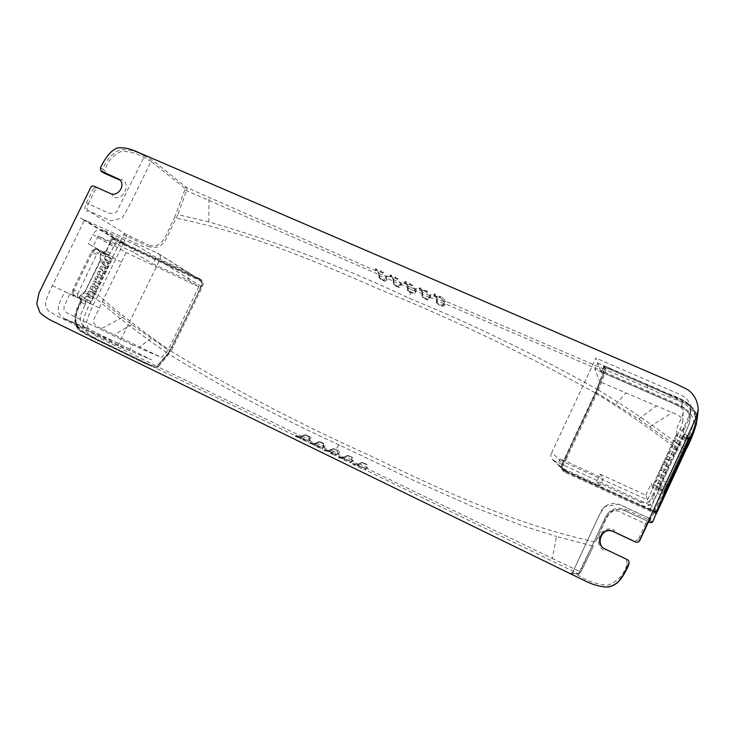 <?xml version="1.0" encoding="UTF-8"?>
<svg xmlns="http://www.w3.org/2000/svg" width="735" height="735" viewBox="0 0 735 735"><rect width="100%" height="100%" fill="white"/><g stroke="black" fill="none" stroke-linecap="round" stroke-linejoin="round"><path stroke-width="0.55" stroke-dasharray="3.67 2.76" d="M129.424 350.503L63.945 318.338C60.656 316.326 58.754 313.707 58.24 310.482C58.69 305.135 57.045 307.331 64.873 291.556L69.825 293.926L64.129 306.44L63.908 309.472L66.729 312.779L132.181 344.844L129.424 350.503L151.557 359.783L85.82 327.681C82.706 325.77 80.859 323.308 80.299 320.304C80.409 315.793 79.545 316.16 85.407 304.336L81.291 302.37L81.319 299.283L78.985 298.19L85.398 301.24L83.119 300.165L85.747 297.013L84.957 298.621L89.78 300.918L91.002 298.419L86.179 296.122L85.747 297.013L86.84 296.159L86.179 296.122M168.517 353.278L170.382 350.567L201.335 286.475L169.868 350.31L170.382 350.567L157.51 366.177L154.699 367.518L104.251 343.034C94.953 338.523 83.027 334.14 83.073 321.241C85.554 312.559 88.88 304.538 93.051 297.188L96.349 298.768C119.355 318.475 143.196 336.685 167.856 353.406L169.868 350.31C145.741 333.773 121.826 315.388 98.104 295.167L122.864 244.553L123.039 243.68L120.43 242.357L120.283 241.383L123.517 243.055L123.002 243.68L200.232 279.952C202.419 281.808 202.786 283.986 201.335 286.475L188.353 278.464C189.85 275.717 189.501 273.503 187.324 271.821L156.05 257.461L152.908 263.893L187.682 279.851L198.882 286.733L168.205 349.952L161.672 357.587L132.181 344.844M188.353 278.464L187.682 279.851M156.05 257.461L136.682 245.462L133.421 252.133L152.908 263.893M133.421 252.133L98.224 236.008L126.089 252.574L198.882 286.733M126.089 252.574L93.327 320.432C93.014 323.575 95.725 326.303 101.476 328.591L161.672 357.587M102.009 275.947L103.231 273.448L98.389 271.187L97.176 273.677L102.009 275.947L103.369 277.554L102.845 278.62L100.787 278.436L99.565 280.935L100.934 282.534L100.41 283.6L95.587 281.33L93.51 281.156L92.288 283.646L97.121 285.924L98.343 283.434L93.51 281.156M87.401 293.623L92.233 295.92L93.455 293.421L88.623 291.133L87.401 293.623L88.512 294.864L86.84 296.159L88.283 296.251L90.717 291.281L88.623 291.133M89.845 288.635L94.677 290.922L95.899 288.423L91.067 286.145L89.845 288.635L91.241 290.215L96.055 292.493L95.532 293.559L90.717 291.281M100.787 278.436L95.954 276.167L94.732 278.657L99.565 280.935M99.611 268.698L104.444 270.958L105.665 268.459L100.833 266.208L99.611 268.698L100.971 270.324L105.803 272.584L105.28 273.65L103.231 273.448M102.046 263.718L106.887 265.969L108.109 263.47L103.267 261.228L102.046 263.718L103.405 265.363L108.229 267.613L107.714 268.679L105.665 268.459M104.489 258.738L109.331 260.98L110.544 258.49L105.702 256.249L104.489 258.738L104.894 261.412L105.84 260.401L104.912 259.262L104.94 256.451L100.787 254.531L101.265 252.702L100.805 252.509L102.817 253.584C103.856 254.126 104.903 253.336 105.959 251.223L110.158 242.651C111.545 239.766 112.896 238.756 114.228 239.619L119.621 242.881L120.659 242.449L198.964 279.309L199.525 278.703C203.145 280.402 204.064 283.159 202.263 286.962L201.289 286.466C202.75 283.71 202.373 281.533 200.159 279.925L158.356 253.593C160.643 255.367 160.993 257.7 159.412 260.603L117.949 345.689L151.483 359.764L85.205 327.296C81.971 325.155 80.271 322.261 80.115 318.613C80.391 315.324 80.822 313.533 85.343 304.308L85.37 301.231L78.13 297.822L77.68 296.756L73.518 294.772L73.482 292.006L72.26 292.089L72.884 289.663L91.37 251.958L92.895 250.01L96.57 248.108L96.744 249.11L103.791 253.125M84.957 298.621L86.372 300.165L91.177 302.462L89.78 300.918M99.115 307.735L90.57 303.702L93.097 298.548L91.002 298.419M92.233 295.92L93.621 297.473L93.097 298.548L88.283 296.251M69.825 293.926L90.57 303.702L85.398 301.24L86.372 300.165M105.702 256.249L107.742 256.497L108.348 255.256L105.812 253.805L104.94 256.451M64.873 291.556L83.119 300.165M106.887 265.969L108.229 267.613L110.14 263.7L108.109 263.47M103.405 265.363L104.894 261.412L103.267 261.228M105.84 260.401L110.663 262.643L110.14 263.7L105.316 261.467M121.394 262.193L88.301 243.799L113.181 257.489L110.663 262.643L109.331 260.98M107.742 256.497L112.574 258.738L110.544 258.49M93.455 293.421L95.532 293.559L93.621 297.473L88.806 295.185M94.677 290.922L96.055 292.493L97.975 288.579L95.899 288.423M97.121 285.924L98.49 287.514L97.975 288.579L93.152 286.301L91.067 286.145M93.152 286.301L91.241 290.215M102.248 301.359L131.758 324.631L168.205 349.952M122.157 317.502L101.476 328.591M104.444 270.958L105.803 272.584L107.714 268.679L102.882 266.428L100.833 266.208M102.882 266.428L100.971 270.324M100.456 271.39L98.545 275.294L103.369 277.554L105.28 273.65L100.456 271.39L98.389 271.187M98.545 275.294L97.176 273.677M98.021 276.36L96.11 280.265L100.934 282.534L102.845 278.62L98.021 276.36L95.954 276.167M96.11 280.265L94.732 278.657M98.343 283.434L100.41 283.6L98.49 287.514L93.676 285.235L92.288 283.646M95.587 281.33L93.676 285.235M98.224 236.008L93.271 246.096M93.051 297.188L119.621 242.881L198.873 280.21C201.666 281.422 202.336 283.462 200.903 286.328L198.202 291.896M85.343 304.308L80.179 301.846L80.161 299.678L81.245 299.264L80.969 298.19C82.008 298.732 82.017 300.073 80.988 302.223C76.045 310.694 72.269 322.959 79.876 330.438L98.095 340.617L142.314 362.153L154.699 367.518L157.483 366.425L168.49 353.517L167.856 353.406L156.877 366.333L106.86 341.591C98.168 337.291 86.372 332.826 86.73 321.461C88.953 313.955 92.16 306.394 96.349 298.768L98.104 295.167L94.815 293.587M136.682 245.462L103.13 230.165L124.987 243.579C121.211 241.778 117.857 242.183 114.908 244.783L113.603 246.721L92.886 234.456L88.301 243.799M103.13 230.165C98.894 228.815 95.477 230.239 92.886 234.456M85.765 301.405L85.407 304.336M85.82 327.681L63.945 318.338M108.348 255.256L110.415 253.235L113.603 246.721M80.969 298.19L78.691 297.647L78.985 298.19L80.528 295.883L84.663 297.85M105.812 253.805L101.66 251.894L100.971 252.537M79.049 297.28L79.968 295.819L84.451 292.852L79.858 296.223M83.772 293.191L85.141 291.161L89.716 293.338M104.416 263.305L99.822 261.182L100.585 258.867L100.75 259.565L104.894 261.485M88.577 294.818L84.451 292.852L100.282 261.384L100.383 254.135L100.585 258.867M100.621 253.832L100.943 252.592M80.988 302.223L81.291 302.37C76.339 310.978 72.802 322.527 80.041 329.647L98.104 339.708L142.342 361.243L155.765 367.096M102.817 253.584L106.281 251.333L110.415 253.235M85.673 327.966L63.798 318.632M597.739 363.026L681.97 399.959C687.795 402.881 690.597 407.208 690.385 412.951C689.485 417.774 690.487 415.955 683.486 431.068L676.843 428.137C684.239 412.225 682.374 415.532 683.155 411.995C684.368 409.937 681.226 407.162 673.747 403.671L594.845 369.236L597.739 363.026L601.248 372.627L595.92 358.046L551.856 452.356L562.992 463.721C561.65 466.22 561.816 468.397 563.506 470.253C561.825 468.039 561.65 465.861 562.982 463.721L563.929 464.189C562.394 467.359 563.249 469.637 566.483 471.043L565.978 471.778L563.506 470.253L565.959 471.769L565.711 472.697C561.503 470.74 560.355 467.644 562.266 463.436L563.001 463.739L597.426 389.679L596.848 389.081L604.152 369.181L603.159 366.315C602.939 365.571 605.015 366.149 609.407 368.042L609.067 369.034L603.628 367.528L603.159 366.315M560.272 458.668L559.555 460.211C558.168 462.664 558.352 464.915 560.107 466.955L599.843 485.762L603.233 478.467L560.272 458.668L563.212 461.727L595.681 392.15L599.705 381.713L594.845 369.236M599.843 485.762L596.6 481.792L600.128 474.194L603.233 478.467M600.128 474.194L645.817 495.215L647.544 499.901L563.212 461.727M647.544 499.901L676.861 436.489C679.664 431.179 681.657 426.07 682.833 421.164C682.438 417.829 678.91 414.99 672.24 412.629L599.705 381.713M662.538 464.538L661.206 467.414L667.601 470.299L668.933 467.423L662.538 464.538L663.861 461.663L666.176 457.152L672.553 460.018L674.252 455.911L667.849 453.045L666.526 455.921L672.92 458.787M682.218 438.657L675.814 435.818L674.491 438.694L680.895 441.533L682.585 438.326L675.814 435.818M679.563 444.409L673.159 441.56L671.836 444.427L678.24 447.284L680.895 441.533M676.907 450.16L670.504 447.303L669.181 450.169L675.575 453.036L677.284 449.783L670.908 446.935L671.478 445.704L677.854 448.552L679.939 444.05L673.554 441.211L671.836 444.427M663.861 461.663L670.256 464.548L671.588 461.663L665.193 458.787M666.268 473.184L659.874 470.29L658.542 473.165L664.936 476.069L666.682 472.724L660.315 469.84L661.206 467.414M663.604 478.944L657.219 476.041L655.886 478.917L662.272 481.829L664.027 478.467L657.66 475.582L658.542 473.165M660.94 484.714L654.554 481.802L653.222 484.677L659.607 487.599L662.014 482.748L659.855 486.919L665.359 489.427L664.468 491.283L664.964 491.513M676.861 436.489L676.852 434.063L674.491 438.694M673.159 441.56L674.114 439.989L680.5 442.819L683.247 436.792L683.486 431.068M696.514 423.149C695.907 401.751 669.723 399.178 655.069 390.992L605.851 369.907L604.887 367.059C604.629 366.462 606.173 366.884 609.508 368.345L657.779 389.274C671.762 396.799 697.184 400.244 696.725 421.394L690.955 437.169L690.055 436.663L688.759 439.282L683.247 436.875M683.247 436.792L682.585 438.326M680.5 442.819L679.939 444.05M659.607 487.599L659.855 486.919M689.439 439.401L688.833 439.264L690.137 436.709L684.653 434.284C689.66 423.424 689.274 423.783 689.935 419.786C690.193 413.364 686.122 408.504 677.734 405.205L606.669 374.161L601.221 372.406L606.669 374.161L681.768 407.254C687.363 410.066 690.055 414.228 689.853 419.74C689.191 423.746 689.577 423.388 684.561 434.247L683.247 436.893L676.852 434.063L676.843 428.137M657.219 476.041L655.886 478.917M664.027 478.467L662.272 481.829M661.371 484.218L655.004 481.315L655.574 480.084L661.941 482.987M652.671 488.812L652.257 487.259L658.624 490.171L657.862 486.506L651.247 483.483L652.257 487.259L654.554 481.802M659.286 488.729L652.919 485.826L653.222 484.677M678.24 447.284L677.854 448.552M670.504 447.303L669.181 450.169M667.849 453.045L668.822 451.428L675.208 454.285L675.575 453.036M675.208 454.285L677.284 449.783M673.48 443.802L638.678 419.042L595.681 392.15M649.961 426.576L672.24 412.629M659.874 470.29L658.229 474.351L664.596 477.236L664.936 476.069M664.596 477.236L666.682 472.724M667.251 471.493L669.337 466.982L662.961 464.116L660.884 468.618L667.251 471.493L667.601 470.299M669.907 465.76L671.992 461.249L665.616 458.383L663.53 462.885L669.907 465.76L670.256 464.548M666.526 455.921L668.262 452.659L674.638 455.516L674.252 455.911M672.553 460.018L674.638 455.516M645.817 495.215L651.247 483.483M686.113 449.351L683.495 448.479C656.116 427.329 627.745 407.842 598.409 390.028L596.783 393.767C625.219 411.297 653.488 430.921 681.584 452.622L684.193 453.532M562.982 463.721L565.867 457.547L566.804 458.024L596.783 393.767L595.855 393.262L597.289 389.936L598.409 390.028L605.19 372.397L666.755 399.335C677.789 404.186 692.912 409.257 693.583 422.368C691.497 431.022 688.135 439.732 683.495 448.479L654.554 511.128L566.483 471.043M604.087 372.333L605.19 372.397L605.851 369.907L604.611 370.366L597.289 389.936M596.6 481.792L640.056 501.895L641.738 505.441C644.935 506.929 648.463 506.121 652.34 503.016L653.819 500.783L652.827 497.411L657.862 486.506M640.056 501.895C645.615 503.787 649.869 502.29 652.827 497.411M681.768 407.254L681.97 399.959M658.624 490.171L653.819 500.783M689.219 438.868L688.805 438.602L687.482 441.542L681.961 439.089M683.256 436.847L689.393 440.081L688.805 438.602L683.274 436.158M658.523 489.712L664.67 492.376M690.955 437.169L690.11 438.96M664.725 493.92L657.081 510.715M656.373 512.754L653.948 511.854L654.554 511.128L657.099 512.194M664.725 492.762L664.091 492.615L662.786 495.73L657.311 493.222M687.822 441.671L685.489 446.715M684.579 448.69L678.947 446.182M662.933 480.846L668.547 483.409M667.692 485.256L662.042 482.684M681.924 406.924L682.126 399.61M72.884 289.663L73.95 290.178L73.482 292.006L77.662 294L77.68 296.756M77.662 294L96.625 254.429L100.897 251.021L108.109 255.128L110.351 253.217L114.55 244.626C115.955 241.631 117.416 240.363 118.923 240.823L114.798 238.939C113.319 238.425 111.858 239.683 110.415 242.734L109.377 242.21C111.261 238.425 113.098 237.056 114.89 238.112L115.028 239.077M122.975 243.662L198.919 279.282L157.07 252.941L84.617 219.93L118.923 240.823M119.327 241.052L115.202 239.16L80.271 217.955L84.617 219.93L47.729 295.176L45.524 302.388C45.349 306.284 46.654 309.352 49.456 311.594L59.122 317.107L117.949 345.689M684.653 434.284L683.339 436.884L683.412 434.789L681.887 437.674L660.811 483.18L658.441 488.894L658.698 490.144L655.041 498.367L653.562 492.873L683.725 427.605C690.891 412.142 689.871 413.989 690.79 409.064C690.882 402.284 686.554 397.12 677.799 393.565L595.92 358.046M383.642 280.072L379.214 277.94L378.81 275.551L379.591 278.317L380.445 278.896L384.01 280.458L386.27 278.997L383.642 280.072L384.01 280.935L380.445 279.373L379.058 274.697L184.807 189.906L184.715 188.169L186.47 187.434L152.944 160.588L143.941 155.636L143.885 157.428L116.461 212.204C112.381 213.995 108.523 213.692 104.884 211.294L88.292 203.815L94.833 190.503L96.671 189.722L96.68 187.967C95.137 187.434 93.915 187.958 92.996 189.538L94.833 190.503M184.807 189.906L174.719 217.303L176.308 218.166C249.514 233.28 312.935 260.098 381.961 290.444C451.483 318.595 522.567 352.726 595.221 392.821L596.848 389.081C533.38 353.728 470.804 323.446 409.129 298.226C342.335 266.704 275.588 241.273 208.887 221.924L177.898 214.574L166.386 238.508C162.417 246.51 156.27 249.119 147.974 246.326L148.268 244.865C163.85 251.122 167.8 228.98 174.719 217.303M434.229 294.717L437.178 297.611L436.369 302.498L438.115 304.547L437.169 303.38L436.737 298.585L433.907 295.231L435.423 295.672L435.855 294.413L433.953 293.954L433.944 295.314M436.599 300.725L436.856 303.04L441.487 305.291L443.912 303.904L444.078 301.763L441.386 298.548L442.442 297.638L439.576 296.03L439.429 296.692L441.671 297.951M597.362 389.78L604.142 372.268L603.508 371.662L444.381 303.445L444.491 301.341L445.263 301.038L444.923 304.207L441.79 305.65L437.821 303.702M437.15 297.583L430.618 294.698L429.846 295.001L429.562 297.868L427.21 299.31L422.634 297.078L422.019 294.266L421.899 296.508L423.25 298.061L423.25 297.363L426.888 298.943L429.295 297.556L429.424 295.424L426.539 292.098L427.595 291.198L424.711 289.581L424.573 290.242L426.815 291.501M422.019 294.395L422.138 292.254L419.106 288.8L420.595 289.232L421.017 287.973L419.161 287.532L422.57 291.281L422.019 294.395L422.313 296.729L423.25 297.363M422.551 291.253L416.056 288.386L415.293 288.68L415.045 291.556L412.721 292.989L408.789 291.758L407.447 290.215L407.558 287.973L408.219 290.812L412.381 292.631L414.77 291.244L414.862 289.103L411.793 285.694L405.876 282.837L406.161 282.249L404.709 281.817L404.425 282.415L405.876 282.837M408.77 291.051L407.87 290.444L407.622 285.943L404.425 282.415M85.37 301.231L81.254 299.264L81.227 302.342C76.964 309.196 75.273 316.335 76.164 323.767C81.502 331.384 88.788 336.694 98.031 339.68L149.223 364.422L155.719 367.077L157.465 366.149L158.218 367.004L156.05 368.18L299.972 438.032L302.14 436.599L158.218 367.004L171.117 351.174C231.718 388.346 297.032 422.698 367.068 454.23C436.847 487.728 510.503 523.182 594.027 541.723L595.231 542.292L604.243 522.861C606.531 517.532 608.24 514.399 609.388 513.462C611.162 510.338 621.387 507.894 624.658 510.65L625.623 509.428C616.077 506.314 609.15 509.318 604.832 518.441L592.144 545.765L556.524 536.486L552.371 558.453L366.838 468.425L366.333 464.621L362.401 462.728L359.038 463.822L363.062 462.6L366.664 464.355C368.244 465.347 368.446 466.504 367.27 467.827L359.13 463.73L362.309 462.71L365.92 464.465L366.462 467.092M296.306 435.368L295.92 435.938L297.206 436.608L297.491 436.011L296.205 435.34L300.615 437.013L302.195 435.864L305.512 435.111L309.279 436.93L309.656 439.447L307.634 441.119L303.142 439.429L303.426 438.832L301.056 437.748L300.771 438.345L303.142 439.429L303.39 440.21L300.349 438.813L300.771 438.345M297.491 436.011L301.056 437.748M303.426 438.832L307.699 440.449L309.26 439.291L308.81 436.746L305.034 434.918L302.195 435.864M310.574 442.314L310.207 442.883L311.511 443.572L311.796 442.966L310.492 442.286L314.8 443.903L316.344 442.727L319.624 441.955L323.418 443.784L323.823 446.32L321.838 448.028L317.465 446.402L317.75 445.805L315.388 444.721L315.104 445.318L317.465 446.402L317.722 447.183L314.69 445.796L315.104 445.318M317.75 445.805L321.912 447.358L323.446 446.182L322.968 443.618L319.422 441.891L320.221 441.818L316.206 442.994L314.139 444.923L311.098 444.041L311.511 443.572M311.796 442.966L315.388 444.721M319.422 441.891L316.344 442.727M323.391 446.898L323.869 447.505L322.095 448.8L328.214 451.786L323.905 450.197L325.917 450.583L326.193 449.976L324.87 449.287L329.05 450.831L330.566 449.636L333.791 448.837L335.564 449.682L339.258 444.96L412.914 480.12L474.599 507.462L523.081 525.911L556.524 536.486M330.511 450.353L328.38 451.85M326.193 449.976L329.831 451.74L329.546 452.347L331.898 453.431L332.183 452.824L329.831 451.74M343.291 458.465L339.157 456.959L339.441 456.361L343.374 457.804L347.637 455.608L351.514 457.473L352.037 460.073L352.864 460.817C354.04 459.494 353.838 458.346 352.276 457.372L348.693 455.626L344.678 456.839L344.256 457.418L344.752 457.446L342.648 458.805L344.256 457.418L338.118 454.423L338.541 453.853L337.631 450.684L333.359 448.662L330.566 449.636M352.037 460.073L344.752 456.729M346.727 459.899L344.375 458.824L344.09 459.43L346.442 460.505L346.727 459.899L350.567 461.304L351.927 460.229M339.441 456.361L344.375 458.824M361.381 467.028L359.038 465.953L358.753 466.56L361.087 467.635L361.381 467.028L365.01 468.333L366.342 467.258M359.038 463.822L358.606 464.41L351.964 460.799L350.476 461.966L350.733 462.747L356.916 465.76L359.158 464.299L357.1 465.834L352.975 464.355L354.04 463.463L359.038 465.953M354.04 463.463L357.78 464.814L359.13 463.73M400.327 284.95L397.966 286.338L398.324 286.705L400.621 285.263L400.391 282.8L397.166 279.337L390.129 275.487M397.966 286.338L393.501 284.179L393.179 279.658L389.844 276.075L391.268 276.489M385.958 278.675L385.994 276.516L382.65 273.025L376.761 270.195L377.046 269.607L375.447 268.56L377.165 268.946L377.046 269.607M378.81 275.551L378.819 273.383L375.374 269.782L376.761 270.195M653.948 511.854L565.959 471.769L555.136 461.212L648.298 504.256L650.236 509.373L655.041 498.367M650.236 509.373L655.675 511.9L654.122 506.948L648.298 504.256L653.562 492.873M606.43 587.09C595.681 585.74 586.052 582.386 577.535 577.003L570.406 573.236L578.16 573.75L365.176 469.784L367.27 467.827M578.767 573.98L581.054 571.655L593.43 546.096L592.144 545.765L579.547 571.435L581.036 571.738L578.767 573.98L578.16 573.75L579.547 571.435L552.371 558.453L550.864 560.428M384.01 280.935C385.746 281.468 386.748 280.825 387.023 279.006L387.189 275.818L393.602 278.657L393.703 281.285L386.454 278.262L386.435 276.112L387.189 275.818M393.133 281.808L393.703 281.285L393.85 284.546L393.17 281.698L394.732 285.63L398.315 287.192C400.051 287.725 401.071 287.091 401.374 285.272L400.621 285.263L400.832 282.387L401.586 282.093L408.035 284.941L408.09 287.578L401.558 284.546L401.586 282.093M414.77 291.244L415.799 291.565C415.486 293.375 414.457 294.009 412.712 293.476L410.617 292.567L409.129 298.226M430.618 294.698L430.315 297.877C429.993 299.687 428.955 300.33 427.191 299.788L423.562 298.208M444.923 304.207C444.601 306.026 443.554 306.67 441.772 306.127L438.115 304.547M378.874 275.441L379.012 272.244L186.47 187.434C187.039 187.903 187.085 188.886 186.617 190.383L177.898 214.574M332.183 452.824L336.207 454.313L338.072 453.247L336.125 454.983L331.898 453.431L332.156 454.212L329.133 452.824L329.546 452.347M337.2 450.518L337.705 453.109M439.429 296.692L439.144 297.289L435.423 295.672M439.144 297.289L441.386 298.548M424.573 290.242L424.288 290.839L420.595 289.232M424.288 290.839L426.539 292.098M393.501 284.179L394.383 284.767M393.62 281.395L393.62 278.675M379.214 277.94L379.306 275.12M442.442 297.638L445.263 301.038L604.152 369.181L604.721 369.705L604.078 372.36M412.078 285.097L409.827 283.839L409.965 283.177L412.849 284.794L411.793 285.694M408.035 284.941L404.755 281.918L404.489 281.165L406.29 281.588L406.161 282.249M397.451 278.749L395.191 277.481L395.32 276.819L398.214 278.446L397.166 279.337M390.166 275.009L391.672 275.239L391.553 275.901M382.926 272.437L380.666 271.178L380.785 270.517L383.688 272.134L382.65 273.025M375.429 269.892L375.695 268.716M429.764 297.124L437.059 300.293M416.056 288.386L415.992 290.839L422.487 293.972M430.315 297.877L429.295 297.556M408.219 290.812L408.054 284.969M400.805 284.537L401.558 284.546L401.374 285.272M386.454 278.262L386.27 278.997L387.023 279.006M375.447 268.56L379.012 272.244L375.686 268.707M415.799 291.565L415.992 290.839L415.238 290.821M338.541 453.853C339.717 452.539 339.533 451.4 337.981 450.426L333.635 448.791M351.964 460.799L351.936 457.629L348.059 455.764L344.678 456.839M358.753 466.56L358.349 467.056L365.176 469.784L364.909 468.994L366.37 467.818M110.351 253.217L105.178 250.791L103.479 252.059L103.663 253.051M72.296 294.854L73.518 294.772L73.987 295.837L72.958 296.288L72.296 294.854L72.26 292.089M80.179 301.846C75.227 310.317 71.442 322.601 79.049 330.098L97.286 340.287L141.552 361.85L149.554 365.534L149.223 364.422M299.972 438.032L302.563 436.177L299.806 437.968L296.784 437.077L297.206 436.608M309.214 440.017L309.683 440.623L307.882 441.891L313.974 444.85L316.693 443.03C318.246 441.735 319.22 441.377 319.624 441.955L319.155 441.781M323.905 450.197L325.504 451.06L325.917 450.583M339.368 456.334L338.513 457.299L342.528 458.75L336.373 455.755L336.125 454.983M338.385 457.243L340.039 458.135L340.728 457.051M344.09 459.43L343.686 459.908L350.733 462.747L352.864 460.817M352.975 464.355L354.674 465.264L355.363 464.171M184.715 188.169L151.079 161.388L130.187 204.064L122.295 217.964L110.976 220.886L88.301 210.715L86.473 211.487C84.369 210.091 84.36 207.215 86.445 202.869L92.996 189.538M308.81 436.746L309.637 436.682C311.171 437.647 311.337 438.767 310.133 440.054L309.26 439.291M305.034 434.927L305.521 435.12C305.154 434.523 304.161 434.881 302.563 436.177L302.14 436.599M302.076 436.14L305.282 435.037M320.221 441.818L323.767 443.527C325.311 444.5 325.486 445.63 324.3 446.926L323.446 446.182M324.594 449.893L324.016 450.243L328.334 451.832M332.156 454.212L336.373 455.755L338.118 454.423L337.641 453.817M334.416 448.699L330.897 449.93C332.431 448.616 333.396 448.258 333.8 448.837L333.359 448.672M303.39 440.21L307.882 441.891L307.634 441.119M316.289 443.453L314.139 444.923M317.722 447.183L322.095 448.8L321.838 448.028M627.286 563.423L626.422 561.108L627.084 559.528C628.976 560.63 629.564 562.183 628.829 564.168L627.286 563.423C624.263 574.357 617.722 581.615 607.689 585.216C597.27 584.463 587.504 581.21 578.381 575.459L572.666 572.455L571.251 573.511L570.406 573.236M638.302 539.6L635.986 540.4L635.224 541.906C635.251 543.119 640.672 541.649 639.854 540.308L638.302 539.6L645.569 523.88L623.51 513.581C618.659 510.439 613.734 509.796 608.718 511.652L601.552 525.516L577.535 577.003M593.43 546.096L581.054 571.655M624.612 510.623L648.518 521.584L624.612 510.623C606.779 503.668 602.829 528.851 595.221 542.292M650.328 517.991L648.564 517.945L645.569 523.88L647.122 524.57M104.296 173.221L105.27 172.22L104.728 170.382C107.668 161.305 113.153 154.984 121.183 151.428C129.296 151.3 136.857 153.303 143.885 157.428L151.079 161.388L152.944 160.588M100.484 167.672L104.728 170.382M562.266 463.436L595.221 392.821L595.975 393.069L604.142 372.268L604.721 369.705L603.72 366.783L604.611 370.366M656.392 513.949L653.856 512.883L654.04 511.891L565.959 471.769L562.642 468.535M656.511 513.214L654.04 511.891M684.561 434.247L690.055 436.663C695.604 426.769 698.957 413.419 688.961 405.104L665.111 393.354L609.067 369.034L603.6 367.298C604.179 366.306 606.145 366.646 609.49 368.308L609.067 369.034L665.157 393.372C675.612 398.306 688.291 401.613 694.501 411.949C696.431 420.567 694.97 428.827 690.137 436.709L691.047 437.031M690.046 437.261L683.412 434.789M663.76 496.134L662.869 495.776L664.174 492.661L664.808 493.341M689.761 437.794L688.649 437.876L687.482 440.146L688.603 440.063M667.307 486.083L666.397 485.725L665.515 487.718L666.204 488.554M681.887 437.674L687.482 440.146L686.6 441.983L687.528 442.314M658.78 487.957L664.348 490.502L663.999 491.439L664.642 492.275M659.929 485.173L665.515 487.718L664.348 490.502L665.037 491.329M339.258 444.96C278.602 417.305 221.887 387.079 169.114 354.261L168.388 353.397L170.125 350.714L171.117 351.174L202.263 286.962M115.046 239.086L123.002 243.68M73.987 295.837L81.181 299.228M92.895 250.01L93.584 251.012L95.752 249.413L99.932 251.342M95.063 248.402L95.752 249.413L96.698 249.082L100.897 251.021M91.37 251.958L92.435 252.491L93.584 251.012L97.773 252.959M555.136 461.212L552.435 459.531C550.579 457.363 550.386 454.965 551.856 452.356M157.07 252.941L158.356 253.593M151.107 338.477L139.531 346.938M131.758 324.631L114.191 334.737M90.451 331.577L111.527 340.516M198.634 292.052L170.272 350.521M125.823 244.002L114.853 238.958C113.263 238.618 111.803 239.886 110.489 242.752L110.158 242.651M107.999 255.063L103.865 253.143M105.417 254.622L101.265 252.702M79.077 297.225L83.514 299.338M198.873 280.21L198.992 279.3L186.111 271.197M106.217 251.306L103.975 253.217L106.281 251.333L110.489 242.752M99.96 261.265L85.288 291.235M200.232 279.952C202.153 281.036 202.548 283.241 201.436 286.549L200.903 286.328M154.855 367.583L157.51 366.177M142.314 362.153L142.342 361.243M148.222 364.872L149.297 364.45M114.228 239.619L115.266 239.187L120.659 242.449M114.853 238.958C114.164 237.69 112.556 238.893 110.029 242.568L105.959 251.223M78.691 297.647L85.141 291.161L99.822 261.182L101.044 252.022M615.893 404.369L625.834 392.839M638.678 419.042L656.511 405.895M647.076 384.414L648.288 392.279M566.804 458.024L563.929 464.189M565.867 457.547L595.855 393.262M641.738 505.441L655.592 511.854L658.174 505.708L659.084 506.185M658.964 488.766L664.468 491.283M688.778 439.732L682.833 437.104M665.754 489.648L685.323 446.65L679.829 444.206M663.696 496.208L662.786 495.73L658.174 505.708M609.49 368.308L675.107 396.781C689.292 402.44 696.55 409.551 696.863 418.123L696.504 423.195M604.887 367.059L603.628 367.528M656.621 511.808L655.592 511.854L655.831 512.607M52.332 285.649L78.176 297.84M683.725 427.605L683.421 434.844M86.445 202.869L88.292 203.815C86.519 207.371 86.519 209.668 88.301 210.715L125.299 233.932L148.268 244.865M441.487 305.291L441.772 306.127M444.381 303.445L443.912 303.904M443.977 303.693L436.645 300.532M426.888 298.943L427.191 299.788M429.35 297.372L422.074 294.211M414.816 291.06L410.911 289.36L410.286 291.712M412.712 293.476L412.381 292.631M407.585 287.909L410.911 289.36L410.948 287.394L414.862 289.103M110.48 193.553L112.878 195.179L112.85 196.925C122.984 201.886 131.988 183.52 121.477 179.349L120.182 180.24M119.061 179.221L120.09 180.139M302.076 436.02L309.141 439.438M322.968 443.618L323.767 443.527M316.234 442.874L323.336 446.32M324.668 449.912L324.953 449.305M330.456 449.783L333.745 451.373L335.132 449.517M350.567 461.304L343.374 457.804M342.648 458.805L338.513 457.299L340.443 457.648M365.01 468.333L357.78 464.814M353.755 464.061L355.079 464.777M393.179 281.624L400.373 284.767M393.179 279.658L400.391 282.8M378.856 275.34L386.013 278.482M378.819 273.383L385.994 276.516M409.101 291.905L410.617 292.567L410.626 292.08M208.887 221.924L208.924 197.32M393.17 281.698L393.363 278.501M407.558 287.973L407.787 284.785M422.294 291.088L422.019 294.266M436.893 297.418L436.581 300.587M314.8 443.903L321.912 447.358M329.05 450.831L336.207 454.313M332.339 452.429L333.745 451.373L337.604 453.256M300.615 437.013L307.699 440.449M444.078 301.763L436.737 298.585M429.424 295.424L422.138 292.254M407.622 285.943L410.948 287.394M433.907 295.231L434.192 294.634L435.708 295.075M419.106 288.8L419.419 287.697L419.437 288.295L420.879 288.635M419.437 288.295L419.152 288.883M404.471 282.506L404.755 281.918M408.008 287.679L407.539 288.092M409.827 283.839L409.542 284.436M394.732 285.63L398.315 287.192M389.89 276.176L390.175 275.588M395.191 277.481L394.906 278.078M380.445 279.373L380.068 278.51M380.666 271.178L380.381 271.766M696.89 420.797C696.817 399.785 671.606 396.533 657.614 388.944L609.407 368.042M103.12 172.606L102.9 169.408C105.693 160.267 111.536 153.661 120.43 149.582C129.241 149.462 137.077 151.483 143.941 155.636M337.981 450.426L335.564 449.682M344.798 457.299L344.862 456.591M351.514 457.473L352.276 457.372M347.931 455.728L348.693 455.626M359.158 464.299L359.24 463.574M365.92 464.465L366.664 464.355M362.309 462.71L363.062 462.6M120.283 241.383L123.572 234.658L147.974 246.326M324.3 446.926L323.869 447.505L329.978 450.472L330.401 449.893M310.133 440.054L309.683 440.623L315.765 443.572L316.206 442.994M296.021 435.965L295.259 436.25M306.109 434.973L309.637 436.682M310.289 442.911L309.527 443.196M346.442 460.505L346.7 461.295M353.967 463.445L353.103 464.41L357.045 465.815M361.087 467.635L361.354 468.434M613.688 531.736L614.469 530.247C601.202 523.467 591.298 544.81 604.933 550.837L605.567 549.247M648.582 517.991L618.567 504.137L604.519 506.838C600.403 513.14 597.454 518.478 595.69 522.842L572.666 572.455M652.772 521.776L625.623 509.428M565.711 472.697L653.856 512.883L649.317 521.942M199.525 278.703L123.517 243.055L127.1 234.878M125.299 233.932L123.572 234.658M656.309 512.644L655.675 511.9L658.257 505.753L659.148 506.121M688.833 439.264L683.329 436.829M688.989 437.252L688.649 437.876L683.063 435.405M656.401 513.921L656.539 513.425M662.869 495.776L658.257 505.753M663.999 491.439L664.174 492.661M660.508 500.875L661.399 501.242M686.6 441.983L666.397 485.725M108.183 255.155L104.002 253.235M96.625 254.429L92.435 252.491L73.95 290.178L78.13 292.162M157.465 366.149L168.388 353.397M156.05 368.18L155.719 367.077M141.552 361.85L142.278 361.216M201.289 286.466L159.412 260.603M114.871 238.958L124.987 243.579M85.435 301.258L81.319 299.283M187.324 271.821L200.214 279.943M81.263 299.264L80.841 302.159C76.909 307.643 69.935 326.331 83.037 332.891C93.308 338.688 121.992 352.083 142.278 362.135L154.828 367.573M683.155 411.995L682.833 421.164M603.6 367.298L601.221 372.406L603.6 367.298M689.853 419.74L690.385 412.951M560.107 466.955L563.515 470.262C563.736 471.355 560.98 467.285 563.001 463.739M656.373 512.782L563.543 470.29M296.205 435.34L295.341 436.287L299.917 438.014M310.492 442.286L309.619 443.242L314.093 444.905M324.87 449.287L324.585 449.884M390.12 275.487L389.844 276.075M375.649 269.194L375.374 269.782M437.178 303.399L437.178 297.611M422.653 297.087L422.57 291.281M390.156 274.991L393.602 278.657M347.637 455.608L348.05 455.764C347.554 455.204 346.598 455.571 345.184 456.867L342.703 458.824M362.006 462.581L362.401 462.728C362.107 462.104 361.161 462.48 359.544 463.849L357.1 465.834M650.365 517.872L648.564 517.945L619.476 504.449L614.267 503.356L609.049 504.146L604.528 506.746L601.248 510.788L572.593 572.464L571.233 573.511L578.95 574.007M683.339 436.884L689.439 439.456M691.056 437.022C695.099 428.312 697.028 423.029 696.844 421.164M690.101 437.141L688.998 437.252M108.109 255.128L103.975 253.217M73.969 295.828L78.13 297.822M552.435 459.531L563.506 470.253M689.935 419.786L690.79 409.064"/><path stroke-width="1.1" d="M690.11 438.96L689.255 440.495L689.219 438.868M689.301 439.98L687.822 441.671M685.489 446.715L686.508 446.503L688.667 441.395M686.508 446.503L685.351 449.122L684.579 448.69M668.547 483.409L669.319 483.823L668.152 486.258L667.692 485.256M665.754 489.648L665.993 490.511L668.152 486.258M665.993 490.511L664.725 493.92M684.193 453.532L657.108 512.185L657.081 510.715M696.458 423.709C692.692 435.451 689.246 443.995 686.132 449.324C690.358 441.478 693.794 432.97 696.449 423.783L696.514 423.149M686.141 449.305L656.373 512.754M665.395 492.156L664.725 492.762M664.67 492.376L665.359 491.834M650.328 517.991L639.854 540.308C638.807 542.164 637.263 542.696 635.215 541.906L613.679 531.736C601.588 525.599 594.67 545.471 605.567 549.247L626.826 559.418C628.976 560.438 629.564 561.99 628.581 564.085L628.82 564.168C624.869 573.034 619.853 585.786 607.138 587.035L606.43 587.09M605.208 549.091C593.549 543.955 602.02 525.69 613.367 531.488L635.012 541.713C637.153 542.742 638.706 542.2 639.67 540.106L695.448 419.171L698.25 409.772C697.736 400.878 694.143 394.125 687.464 389.513L675.612 383.707L135.984 151.392C129.654 148.461 123.48 147.303 117.462 147.9C111.389 150.206 105.73 156.794 100.484 167.672L100.824 170.97L119.061 179.221C126.493 184.264 118.188 197.357 110.48 193.553L94.227 186.313C92.628 185.597 91.397 186.12 90.534 187.894L38.946 293.155L36.75 303.831L39.929 312.522C43.76 316.252 49.153 319.707 56.108 322.885L583.811 580.273C591.84 584.408 599.466 586.677 606.706 587.063C611.143 586.659 615.14 584.738 618.686 581.293C622.536 576.837 622.931 576.295 628.581 564.085M665.037 491.329L664.679 493.948L656.309 512.644M664.964 491.495L666.204 488.554M691.047 437.031L690.147 438.795L690.321 436.838L688.704 439.861L666.14 488.72M605.567 549.247L627.084 559.528C628.985 560.612 629.564 562.165 628.82 564.168C627.956 567.999 624.236 574.127 617.657 582.533C613.054 585.694 609.545 587.192 607.138 587.035M104.296 173.221L103.12 172.606M659.148 506.121L652.79 521.776L650.65 522.502L649.235 521.905M689.439 439.456L691.056 437.022L696.89 420.797M690.147 438.795L689.439 439.401M664.661 492.266L664.679 493.948M687.528 442.314L667.307 486.083M687.528 442.305L690.101 437.141M664.642 492.275L664.504 492.744M664.642 492.294L667.316 486.083M686.122 449.342L684.221 453.458M669.319 483.823L685.351 449.122M689.439 439.502L689.255 440.495M689.265 440.054L688.778 439.732M120.09 180.139L117.857 178.531M649.317 521.942L649.281 521.933C650.319 522.971 651.486 522.925 652.79 521.776M647.122 524.57L650.365 517.872M696.504 423.195L696.431 423.773M657.108 512.185L656.373 512.782M696.835 421.21L698.25 409.772M100.824 170.97L103.24 172.688M120.182 180.24L104.149 173.184M104.039 173.12L103.277 172.725M656.539 513.425L656.401 513.949M664.817 493.424L663.76 496.134"/></g></svg>

